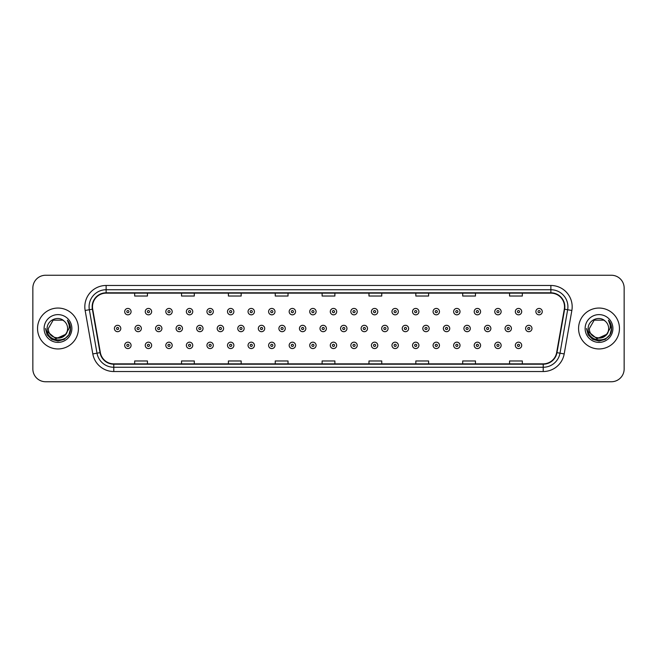 <?xml version="1.0" encoding="UTF-8"?>
<svg xmlns="http://www.w3.org/2000/svg" width="657" height="657" viewBox="0 0 657 657"><rect width="100%" height="100%" fill="white"/><g stroke="black" fill="none" stroke-linecap="round" stroke-linejoin="round"><path stroke-width="0.99" d="M37.539 328.5A20.449 20.449 0 0 0 57.988 348.949A20.449 20.449 0 0 0 78.429 328.5A20.449 20.449 0 0 0 57.988 308.051A20.449 20.449 0 0 0 37.539 328.5A20.449 20.449 0 0 0 57.988 348.949A20.449 20.449 0 0 0 78.429 328.5A20.449 20.449 0 0 0 57.988 308.051A20.449 20.449 0 0 0 37.539 328.5M578.571 328.5A20.449 20.449 0 0 0 599.012 348.949A20.449 20.449 0 0 0 619.461 328.5A20.449 20.449 0 0 0 599.012 308.051A20.449 20.449 0 0 0 578.571 328.5A20.449 20.449 0 0 0 599.012 348.949A20.449 20.449 0 0 0 619.461 328.5A20.449 20.449 0 0 0 599.012 308.051A20.449 20.449 0 0 0 578.571 328.5M92.489 306.77A13.633 13.633 0 0 1 106.122 293.145L550.878 293.145A13.633 13.633 0 0 1 564.306 309.143L556.643 352.595A13.633 13.633 0 0 1 543.216 363.855L113.784 363.855A13.633 13.633 0 0 1 100.357 352.595L92.694 309.143A13.633 13.633 0 0 1 92.489 306.77M92.152 306.77A13.969 13.969 0 0 0 92.366 309.201L100.028 352.653A13.969 13.969 0 0 0 113.784 364.2L543.216 364.2A13.969 13.969 0 0 0 556.972 352.653L564.634 309.201A13.969 13.969 0 0 0 550.878 292.8L106.122 292.8A13.969 13.969 0 0 0 92.152 306.77M85.147 310.474A21.303 21.303 0 0 1 106.122 285.475L550.878 285.475A21.303 21.303 0 0 1 571.853 310.474L564.191 353.926A21.303 21.303 0 0 1 543.216 371.525L113.784 371.525A21.303 21.303 0 0 1 92.809 353.926L85.147 310.474L89.344 309.734A17.041 17.041 0 0 1 106.122 289.737L550.878 289.737A17.041 17.041 0 0 1 567.656 309.734L559.994 353.187A17.041 17.041 0 0 1 543.216 367.263L113.784 367.263A17.041 17.041 0 0 1 97.006 353.187L89.344 309.734A17.041 17.041 0 0 1 89.081 306.77M624.15 288.029A12.779 12.779 0 0 0 611.371 275.25L45.629 275.25A12.779 12.779 0 0 0 32.85 288.029L32.85 368.971A12.779 12.779 0 0 0 45.629 381.75L611.371 381.75A12.779 12.779 0 0 0 624.15 368.971L624.15 288.029L624.15 368.971M556.972 352.653L559.994 353.187L567.656 309.734L571.853 310.474M322.111 293.145L322.111 296.028L334.889 296.028L334.889 293.145M275.25 293.145L275.25 296.028L288.029 296.028L288.029 293.145M228.39 293.145L228.39 296.028L241.168 296.028L241.168 293.145M181.529 293.145L181.529 296.028L194.308 296.028L194.308 293.145M134.669 293.145L134.669 296.028L147.447 296.028L147.447 293.145M368.971 293.145L368.971 296.028L381.75 296.028L381.75 293.145M415.832 293.145L415.832 296.028L428.61 296.028L428.61 293.145M462.692 293.145L462.692 296.028L475.471 296.028L475.471 293.145M509.553 293.145L509.553 296.028L522.331 296.028L522.331 293.145M334.889 363.855L334.889 360.972L322.111 360.972L322.111 363.855M288.029 363.855L288.029 360.972L275.25 360.972L275.25 363.855M241.168 363.855L241.168 360.972L228.39 360.972L228.39 363.855M194.308 363.855L194.308 360.972L181.529 360.972L181.529 363.855M147.447 363.855L147.447 360.972L134.669 360.972L134.669 363.855M381.75 363.855L381.75 360.972L368.971 360.972L368.971 363.855M428.61 363.855L428.61 360.972L415.832 360.972L415.832 363.855M475.471 363.855L475.471 360.972L462.692 360.972L462.692 363.855M522.331 363.855L522.331 360.972L509.553 360.972L509.553 363.855M32.85 288.029L32.85 368.971M611.371 275.25L45.629 275.25M45.629 381.75L611.371 381.75M131.08 311.632A3.195 3.195 0 0 1 127.885 314.826A3.195 3.195 0 0 1 124.69 311.632A3.195 3.195 0 0 1 127.885 308.437A3.195 3.195 0 0 1 131.08 311.632A3.195 3.195 0 0 0 127.885 308.437A3.195 3.195 0 0 0 124.69 311.632M114.408 328.5A3.195 3.195 0 0 1 117.603 325.305A3.195 3.195 0 0 1 120.798 328.5A3.195 3.195 0 0 1 117.603 331.695A3.195 3.195 0 0 1 114.408 328.5A3.195 3.195 0 0 0 117.603 331.695A3.195 3.195 0 0 0 120.798 328.5M124.69 345.368A3.195 3.195 0 0 1 127.885 342.174A3.195 3.195 0 0 1 131.08 345.368A3.195 3.195 0 0 1 127.885 348.563A3.195 3.195 0 0 1 124.69 345.368A3.195 3.195 0 0 0 127.885 348.563A3.195 3.195 0 0 0 131.08 345.368M151.644 311.632A3.195 3.195 0 0 1 148.441 314.826A3.195 3.195 0 0 1 145.246 311.632A3.195 3.195 0 0 1 148.441 308.437A3.195 3.195 0 0 1 151.644 311.632A3.195 3.195 0 0 0 148.441 308.437A3.195 3.195 0 0 0 145.246 311.632M172.2 311.632A3.195 3.195 0 0 1 169.005 314.826A3.195 3.195 0 0 1 165.81 311.632A3.195 3.195 0 0 1 169.005 308.437A3.195 3.195 0 0 1 172.2 311.632A3.195 3.195 0 0 0 169.005 308.437A3.195 3.195 0 0 0 165.81 311.632M192.756 311.632A3.195 3.195 0 0 1 189.561 314.826A3.195 3.195 0 0 1 186.366 311.632A3.195 3.195 0 0 1 189.561 308.437A3.195 3.195 0 0 1 192.756 311.632A3.195 3.195 0 0 0 189.561 308.437A3.195 3.195 0 0 0 186.366 311.632M213.32 311.632A3.195 3.195 0 0 1 210.125 314.826A3.195 3.195 0 0 1 206.93 311.632A3.195 3.195 0 0 1 210.125 308.437A3.195 3.195 0 0 1 213.32 311.632A3.195 3.195 0 0 0 210.125 308.437A3.195 3.195 0 0 0 206.93 311.632M134.972 328.5A3.195 3.195 0 0 1 138.167 325.305A3.195 3.195 0 0 1 141.362 328.5A3.195 3.195 0 0 1 138.167 331.695A3.195 3.195 0 0 1 134.972 328.5A3.195 3.195 0 0 0 138.167 331.695A3.195 3.195 0 0 0 141.362 328.5M155.528 328.5A3.195 3.195 0 0 1 158.723 325.305A3.195 3.195 0 0 1 161.918 328.5A3.195 3.195 0 0 1 158.723 331.695A3.195 3.195 0 0 1 155.528 328.5A3.195 3.195 0 0 0 158.723 331.695A3.195 3.195 0 0 0 161.918 328.5M176.092 328.5A3.195 3.195 0 0 1 179.287 325.305A3.195 3.195 0 0 1 182.482 328.5A3.195 3.195 0 0 1 179.287 331.695A3.195 3.195 0 0 1 176.092 328.5A3.195 3.195 0 0 0 179.287 331.695A3.195 3.195 0 0 0 182.482 328.5M145.246 345.368A3.195 3.195 0 0 1 148.441 342.174A3.195 3.195 0 0 1 151.644 345.368A3.195 3.195 0 0 1 148.441 348.563A3.195 3.195 0 0 1 145.246 345.368A3.195 3.195 0 0 0 148.441 348.563A3.195 3.195 0 0 0 151.644 345.368M165.81 345.368A3.195 3.195 0 0 1 169.005 342.174A3.195 3.195 0 0 1 172.2 345.368A3.195 3.195 0 0 1 169.005 348.563A3.195 3.195 0 0 1 165.81 345.368A3.195 3.195 0 0 0 169.005 348.563A3.195 3.195 0 0 0 172.2 345.368M186.366 345.368A3.195 3.195 0 0 1 189.561 342.174A3.195 3.195 0 0 1 192.756 345.368A3.195 3.195 0 0 1 189.561 348.563A3.195 3.195 0 0 1 186.366 345.368A3.195 3.195 0 0 0 189.561 348.563A3.195 3.195 0 0 0 192.756 345.368M206.93 345.368A3.195 3.195 0 0 1 210.125 342.174A3.195 3.195 0 0 1 213.32 345.368A3.195 3.195 0 0 1 210.125 348.563A3.195 3.195 0 0 1 206.93 345.368A3.195 3.195 0 0 0 210.125 348.563A3.195 3.195 0 0 0 213.32 345.368M67.614 328.5C68.205 340.926 47.764 340.926 48.355 328.5L53.168 320.156L62.801 320.156L64.296 321.224C58.383 315.032 47.008 320.131 47.115 328.5C46.031 343.365 70.135 343.759 70.521 329.223L70.545 328.5C70.504 325.338 69.453 322.571 67.392 320.181C68.96 322.759 69.519 325.527 69.051 328.5L65.363 334.684A9.633 9.633 0 0 0 67.614 328.5C68.205 340.926 47.764 340.926 48.355 328.5C47.764 340.926 68.205 340.926 67.614 328.5A9.633 9.633 0 0 0 64.296 321.224M65.363 334.684C60.255 341.599 47.854 337.181 48.355 328.5M65.979 334.175L55.935 338.725L47.411 331.621M44.093 328.5A13.887 13.887 0 0 0 57.988 342.387A13.887 13.887 0 0 0 71.876 328.5A13.887 13.887 0 0 0 57.988 314.613A13.887 13.887 0 0 0 44.093 328.5M67.392 320.181L70.537 328.861L69.954 324.698L70.537 328.861L69.954 324.698L70.537 328.861L67.482 320.288L70.537 328.861L67.482 320.288L70.545 328.5L68.862 334.783L64.263 339.373L57.988 341.057L51.706 339.373L47.107 334.783L45.423 328.5M67.482 320.288L70.537 328.87M608.645 328.5C609.236 340.926 588.795 340.926 589.386 328.5L594.199 320.156L603.832 320.156L605.327 321.224C599.414 315.032 588.04 320.131 588.146 328.5C587.062 343.365 611.166 343.759 611.552 329.223L611.577 328.5C611.536 325.338 610.484 322.571 608.423 320.181C609.992 322.759 610.55 325.527 610.082 328.5L606.395 334.684A9.633 9.633 0 0 0 608.645 328.5C609.236 340.926 588.795 340.926 589.386 328.5C588.795 340.926 609.236 340.926 608.645 328.5A9.633 9.633 0 0 0 605.327 321.224M606.395 334.684C601.286 341.599 588.886 337.181 589.386 328.5M607.011 334.175L596.967 338.725L588.442 331.621M585.124 328.5A13.887 13.887 0 0 0 599.012 342.387A13.887 13.887 0 0 0 612.907 328.5A13.887 13.887 0 0 0 599.012 314.613A13.887 13.887 0 0 0 585.124 328.5M608.423 320.181L611.568 328.861L610.985 324.698L611.568 328.861L610.985 324.698L611.568 328.861L608.513 320.288L611.568 328.861L608.513 320.288L611.577 328.5L609.893 334.783L605.294 339.373L599.012 341.057L592.737 339.373L588.138 334.783L586.455 328.5M608.513 320.288L611.568 328.87M196.648 328.5A3.195 3.195 0 0 1 199.843 325.305A3.195 3.195 0 0 1 203.038 328.5A3.195 3.195 0 0 1 199.843 331.695A3.195 3.195 0 0 1 196.648 328.5A3.195 3.195 0 0 0 199.843 331.695A3.195 3.195 0 0 0 203.038 328.5M233.876 311.632A3.195 3.195 0 0 1 230.681 314.826A3.195 3.195 0 0 1 227.486 311.632A3.195 3.195 0 0 1 230.681 308.437A3.195 3.195 0 0 1 233.876 311.632A3.195 3.195 0 0 0 230.681 308.437A3.195 3.195 0 0 0 227.486 311.632M254.44 311.632A3.195 3.195 0 0 1 251.237 314.826A3.195 3.195 0 0 1 248.042 311.632A3.195 3.195 0 0 1 251.237 308.437A3.195 3.195 0 0 1 254.44 311.632A3.195 3.195 0 0 0 251.237 308.437A3.195 3.195 0 0 0 248.042 311.632M274.996 311.632A3.195 3.195 0 0 1 271.801 314.826A3.195 3.195 0 0 1 268.606 311.632A3.195 3.195 0 0 1 271.801 308.437A3.195 3.195 0 0 1 274.996 311.632A3.195 3.195 0 0 0 271.801 308.437A3.195 3.195 0 0 0 268.606 311.632M295.551 311.632A3.195 3.195 0 0 1 292.357 314.826A3.195 3.195 0 0 1 289.162 311.632A3.195 3.195 0 0 1 292.357 308.437A3.195 3.195 0 0 1 295.551 311.632A3.195 3.195 0 0 0 292.357 308.437A3.195 3.195 0 0 0 289.162 311.632M217.204 328.5A3.195 3.195 0 0 1 220.399 325.305A3.195 3.195 0 0 1 223.594 328.5A3.195 3.195 0 0 1 220.399 331.695A3.195 3.195 0 0 1 217.204 328.5A3.195 3.195 0 0 0 220.399 331.695A3.195 3.195 0 0 0 223.594 328.5M237.768 328.5A3.195 3.195 0 0 1 240.963 325.305A3.195 3.195 0 0 1 244.158 328.5A3.195 3.195 0 0 1 240.963 331.695A3.195 3.195 0 0 1 237.768 328.5A3.195 3.195 0 0 0 240.963 331.695A3.195 3.195 0 0 0 244.158 328.5M258.324 328.5A3.195 3.195 0 0 1 261.519 325.305A3.195 3.195 0 0 1 264.714 328.5A3.195 3.195 0 0 1 261.519 331.695A3.195 3.195 0 0 1 258.324 328.5A3.195 3.195 0 0 0 261.519 331.695A3.195 3.195 0 0 0 264.714 328.5M278.888 328.5A3.195 3.195 0 0 1 282.083 325.305A3.195 3.195 0 0 1 285.278 328.5A3.195 3.195 0 0 1 282.083 331.695A3.195 3.195 0 0 1 278.888 328.5A3.195 3.195 0 0 0 282.083 331.695A3.195 3.195 0 0 0 285.278 328.5M227.486 345.368A3.195 3.195 0 0 1 230.681 342.174A3.195 3.195 0 0 1 233.876 345.368A3.195 3.195 0 0 1 230.681 348.563A3.195 3.195 0 0 1 227.486 345.368A3.195 3.195 0 0 0 230.681 348.563A3.195 3.195 0 0 0 233.876 345.368M248.042 345.368A3.195 3.195 0 0 1 251.237 342.174A3.195 3.195 0 0 1 254.44 345.368A3.195 3.195 0 0 1 251.237 348.563A3.195 3.195 0 0 1 248.042 345.368A3.195 3.195 0 0 0 251.237 348.563A3.195 3.195 0 0 0 254.44 345.368M268.606 345.368A3.195 3.195 0 0 1 271.801 342.174A3.195 3.195 0 0 1 274.996 345.368A3.195 3.195 0 0 1 271.801 348.563A3.195 3.195 0 0 1 268.606 345.368A3.195 3.195 0 0 0 271.801 348.563A3.195 3.195 0 0 0 274.996 345.368M316.116 311.632A3.195 3.195 0 0 1 312.921 314.826A3.195 3.195 0 0 1 309.726 311.632A3.195 3.195 0 0 1 312.921 308.437A3.195 3.195 0 0 1 316.116 311.632A3.195 3.195 0 0 0 312.921 308.437A3.195 3.195 0 0 0 309.726 311.632M336.671 311.632A3.195 3.195 0 0 1 333.477 314.826A3.195 3.195 0 0 1 330.282 311.632A3.195 3.195 0 0 1 333.477 308.437A3.195 3.195 0 0 1 336.671 311.632A3.195 3.195 0 0 0 333.477 308.437A3.195 3.195 0 0 0 330.282 311.632M357.236 311.632A3.195 3.195 0 0 1 354.033 314.826A3.195 3.195 0 0 1 350.838 311.632A3.195 3.195 0 0 1 354.033 308.437A3.195 3.195 0 0 1 357.236 311.632A3.195 3.195 0 0 0 354.033 308.437A3.195 3.195 0 0 0 350.838 311.632M377.791 311.632A3.195 3.195 0 0 1 374.597 314.826A3.195 3.195 0 0 1 371.402 311.632A3.195 3.195 0 0 1 374.597 308.437A3.195 3.195 0 0 1 377.791 311.632A3.195 3.195 0 0 0 374.597 308.437A3.195 3.195 0 0 0 371.402 311.632M398.347 311.632A3.195 3.195 0 0 1 395.153 314.826A3.195 3.195 0 0 1 391.958 311.632A3.195 3.195 0 0 1 395.153 308.437A3.195 3.195 0 0 1 398.347 311.632A3.195 3.195 0 0 0 395.153 308.437A3.195 3.195 0 0 0 391.958 311.632M418.911 311.632A3.195 3.195 0 0 1 415.717 314.826A3.195 3.195 0 0 1 412.522 311.632A3.195 3.195 0 0 1 415.717 308.437A3.195 3.195 0 0 1 418.911 311.632A3.195 3.195 0 0 0 415.717 308.437A3.195 3.195 0 0 0 412.522 311.632M299.444 328.5A3.195 3.195 0 0 1 302.639 325.305A3.195 3.195 0 0 1 305.834 328.5A3.195 3.195 0 0 1 302.639 331.695A3.195 3.195 0 0 1 299.444 328.5A3.195 3.195 0 0 0 302.639 331.695A3.195 3.195 0 0 0 305.834 328.5M320 328.5A3.195 3.195 0 0 1 323.195 325.305A3.195 3.195 0 0 1 326.389 328.5A3.195 3.195 0 0 1 323.195 331.695A3.195 3.195 0 0 1 320 328.5A3.195 3.195 0 0 0 323.195 331.695A3.195 3.195 0 0 0 326.389 328.5M340.564 328.5A3.195 3.195 0 0 1 343.759 325.305A3.195 3.195 0 0 1 346.953 328.5A3.195 3.195 0 0 1 343.759 331.695A3.195 3.195 0 0 1 340.564 328.5A3.195 3.195 0 0 0 343.759 331.695A3.195 3.195 0 0 0 346.953 328.5M361.12 328.5A3.195 3.195 0 0 1 364.315 325.305A3.195 3.195 0 0 1 367.509 328.5A3.195 3.195 0 0 1 364.315 331.695A3.195 3.195 0 0 1 361.12 328.5A3.195 3.195 0 0 0 364.315 331.695A3.195 3.195 0 0 0 367.509 328.5M381.684 328.5A3.195 3.195 0 0 1 384.879 325.305A3.195 3.195 0 0 1 388.073 328.5A3.195 3.195 0 0 1 384.879 331.695A3.195 3.195 0 0 1 381.684 328.5A3.195 3.195 0 0 0 384.879 331.695A3.195 3.195 0 0 0 388.073 328.5M402.24 328.5A3.195 3.195 0 0 1 405.435 325.305A3.195 3.195 0 0 1 408.629 328.5A3.195 3.195 0 0 1 405.435 331.695A3.195 3.195 0 0 1 402.24 328.5A3.195 3.195 0 0 0 405.435 331.695A3.195 3.195 0 0 0 408.629 328.5M289.162 345.368A3.195 3.195 0 0 1 292.357 342.174A3.195 3.195 0 0 1 295.551 345.368A3.195 3.195 0 0 1 292.357 348.563A3.195 3.195 0 0 1 289.162 345.368A3.195 3.195 0 0 0 292.357 348.563A3.195 3.195 0 0 0 295.551 345.368M309.726 345.368A3.195 3.195 0 0 1 312.921 342.174A3.195 3.195 0 0 1 316.116 345.368A3.195 3.195 0 0 1 312.921 348.563A3.195 3.195 0 0 1 309.726 345.368A3.195 3.195 0 0 0 312.921 348.563A3.195 3.195 0 0 0 316.116 345.368M330.282 345.368A3.195 3.195 0 0 1 333.477 342.174A3.195 3.195 0 0 1 336.671 345.368A3.195 3.195 0 0 1 333.477 348.563A3.195 3.195 0 0 1 330.282 345.368A3.195 3.195 0 0 0 333.477 348.563A3.195 3.195 0 0 0 336.671 345.368M350.838 345.368A3.195 3.195 0 0 1 354.033 342.174A3.195 3.195 0 0 1 357.236 345.368A3.195 3.195 0 0 1 354.033 348.563A3.195 3.195 0 0 1 350.838 345.368A3.195 3.195 0 0 0 354.033 348.563A3.195 3.195 0 0 0 357.236 345.368M371.402 345.368A3.195 3.195 0 0 1 374.597 342.174A3.195 3.195 0 0 1 377.791 345.368A3.195 3.195 0 0 1 374.597 348.563A3.195 3.195 0 0 1 371.402 345.368A3.195 3.195 0 0 0 374.597 348.563A3.195 3.195 0 0 0 377.791 345.368M391.958 345.368A3.195 3.195 0 0 1 395.153 342.174A3.195 3.195 0 0 1 398.347 345.368A3.195 3.195 0 0 1 395.153 348.563A3.195 3.195 0 0 1 391.958 345.368A3.195 3.195 0 0 0 395.153 348.563A3.195 3.195 0 0 0 398.347 345.368M439.467 311.632A3.195 3.195 0 0 1 436.273 314.826A3.195 3.195 0 0 1 433.078 311.632A3.195 3.195 0 0 1 436.273 308.437A3.195 3.195 0 0 1 439.467 311.632A3.195 3.195 0 0 0 436.273 308.437A3.195 3.195 0 0 0 433.078 311.632M460.031 311.632A3.195 3.195 0 0 1 456.829 314.826A3.195 3.195 0 0 1 453.634 311.632A3.195 3.195 0 0 1 456.829 308.437A3.195 3.195 0 0 1 460.031 311.632A3.195 3.195 0 0 0 456.829 308.437A3.195 3.195 0 0 0 453.634 311.632M480.587 311.632A3.195 3.195 0 0 1 477.393 314.826A3.195 3.195 0 0 1 474.198 311.632A3.195 3.195 0 0 1 477.393 308.437A3.195 3.195 0 0 1 480.587 311.632A3.195 3.195 0 0 0 477.393 308.437A3.195 3.195 0 0 0 474.198 311.632M501.143 311.632A3.195 3.195 0 0 1 497.949 314.826A3.195 3.195 0 0 1 494.754 311.632A3.195 3.195 0 0 1 497.949 308.437A3.195 3.195 0 0 1 501.143 311.632A3.195 3.195 0 0 0 497.949 308.437A3.195 3.195 0 0 0 494.754 311.632M521.707 311.632A3.195 3.195 0 0 1 518.513 314.826A3.195 3.195 0 0 1 515.318 311.632A3.195 3.195 0 0 1 518.513 308.437A3.195 3.195 0 0 1 521.707 311.632A3.195 3.195 0 0 0 518.513 308.437A3.195 3.195 0 0 0 515.318 311.632M542.263 311.632A3.195 3.195 0 0 1 539.068 314.826A3.195 3.195 0 0 1 535.874 311.632A3.195 3.195 0 0 1 539.068 308.437A3.195 3.195 0 0 1 542.263 311.632A3.195 3.195 0 0 0 539.068 308.437A3.195 3.195 0 0 0 535.874 311.632M422.796 328.5A3.195 3.195 0 0 1 425.991 325.305A3.195 3.195 0 0 1 429.185 328.5A3.195 3.195 0 0 1 425.991 331.695A3.195 3.195 0 0 1 422.796 328.5A3.195 3.195 0 0 0 425.991 331.695A3.195 3.195 0 0 0 429.185 328.5M443.36 328.5A3.195 3.195 0 0 1 446.555 325.305A3.195 3.195 0 0 1 449.749 328.5A3.195 3.195 0 0 1 446.555 331.695A3.195 3.195 0 0 1 443.36 328.5A3.195 3.195 0 0 0 446.555 331.695A3.195 3.195 0 0 0 449.749 328.5M463.916 328.5A3.195 3.195 0 0 1 467.111 325.305A3.195 3.195 0 0 1 470.305 328.5A3.195 3.195 0 0 1 467.111 331.695A3.195 3.195 0 0 1 463.916 328.5A3.195 3.195 0 0 0 467.111 331.695A3.195 3.195 0 0 0 470.305 328.5M484.48 328.5A3.195 3.195 0 0 1 487.675 325.305A3.195 3.195 0 0 1 490.869 328.5A3.195 3.195 0 0 1 487.675 331.695A3.195 3.195 0 0 1 484.48 328.5A3.195 3.195 0 0 0 487.675 331.695A3.195 3.195 0 0 0 490.869 328.5M505.036 328.5A3.195 3.195 0 0 1 508.231 325.305A3.195 3.195 0 0 1 511.425 328.5A3.195 3.195 0 0 1 508.231 331.695A3.195 3.195 0 0 1 505.036 328.5A3.195 3.195 0 0 0 508.231 331.695A3.195 3.195 0 0 0 511.425 328.5M525.592 328.5A3.195 3.195 0 0 1 528.786 325.305A3.195 3.195 0 0 1 531.981 328.5A3.195 3.195 0 0 1 528.786 331.695A3.195 3.195 0 0 1 525.592 328.5A3.195 3.195 0 0 0 528.786 331.695A3.195 3.195 0 0 0 531.981 328.5M412.522 345.368A3.195 3.195 0 0 1 415.717 342.174A3.195 3.195 0 0 1 418.911 345.368A3.195 3.195 0 0 1 415.717 348.563A3.195 3.195 0 0 1 412.522 345.368A3.195 3.195 0 0 0 415.717 348.563A3.195 3.195 0 0 0 418.911 345.368M433.078 345.368A3.195 3.195 0 0 1 436.273 342.174A3.195 3.195 0 0 1 439.467 345.368A3.195 3.195 0 0 1 436.273 348.563A3.195 3.195 0 0 1 433.078 345.368A3.195 3.195 0 0 0 436.273 348.563A3.195 3.195 0 0 0 439.467 345.368M453.634 345.368A3.195 3.195 0 0 1 456.829 342.174A3.195 3.195 0 0 1 460.031 345.368A3.195 3.195 0 0 1 456.829 348.563A3.195 3.195 0 0 1 453.634 345.368A3.195 3.195 0 0 0 456.829 348.563A3.195 3.195 0 0 0 460.031 345.368M474.198 345.368A3.195 3.195 0 0 1 477.393 342.174A3.195 3.195 0 0 1 480.587 345.368A3.195 3.195 0 0 1 477.393 348.563A3.195 3.195 0 0 1 474.198 345.368A3.195 3.195 0 0 0 477.393 348.563A3.195 3.195 0 0 0 480.587 345.368M494.754 345.368A3.195 3.195 0 0 1 497.949 342.174A3.195 3.195 0 0 1 501.143 345.368A3.195 3.195 0 0 1 497.949 348.563A3.195 3.195 0 0 1 494.754 345.368A3.195 3.195 0 0 0 497.949 348.563A3.195 3.195 0 0 0 501.143 345.368M515.318 345.368A3.195 3.195 0 0 1 518.513 342.174A3.195 3.195 0 0 1 521.707 345.368A3.195 3.195 0 0 1 518.513 348.563A3.195 3.195 0 0 1 515.318 345.368A3.195 3.195 0 0 0 518.513 348.563A3.195 3.195 0 0 0 521.707 345.368M550.878 285.475L550.878 292.8M89.344 309.734L92.366 309.201M113.784 371.525L113.784 364.2M543.216 364.2L543.216 371.525M92.809 353.926L100.028 352.653M564.634 309.201L567.656 309.734M106.122 285.475L106.122 292.8M559.994 353.187L564.191 353.926M126.817 311.632A1.068 1.068 0 0 0 127.885 312.699A1.068 1.068 0 0 0 128.953 311.632A1.068 1.068 0 0 0 127.885 310.564A1.068 1.068 0 0 0 126.817 311.632M118.671 328.5A1.068 1.068 0 0 0 117.603 327.432A1.068 1.068 0 0 0 116.544 328.5A1.068 1.068 0 0 0 117.603 329.568A1.068 1.068 0 0 0 118.671 328.5M128.953 345.368A1.068 1.068 0 0 0 127.885 344.301A1.068 1.068 0 0 0 126.817 345.368A1.068 1.068 0 0 0 127.885 346.436A1.068 1.068 0 0 0 128.953 345.368M147.382 311.632A1.068 1.068 0 0 0 148.441 312.699A1.068 1.068 0 0 0 149.509 311.632A1.068 1.068 0 0 0 148.441 310.564A1.068 1.068 0 0 0 147.382 311.632M167.937 311.632A1.068 1.068 0 0 0 169.005 312.699A1.068 1.068 0 0 0 170.073 311.632A1.068 1.068 0 0 0 169.005 310.564A1.068 1.068 0 0 0 167.937 311.632M188.502 311.632A1.068 1.068 0 0 0 189.561 312.699A1.068 1.068 0 0 0 190.629 311.632A1.068 1.068 0 0 0 189.561 310.564A1.068 1.068 0 0 0 188.502 311.632M209.057 311.632A1.068 1.068 0 0 0 210.125 312.699A1.068 1.068 0 0 0 211.184 311.632A1.068 1.068 0 0 0 210.125 310.564A1.068 1.068 0 0 0 209.057 311.632M139.227 328.5A1.068 1.068 0 0 0 138.167 327.432A1.068 1.068 0 0 0 137.099 328.5A1.068 1.068 0 0 0 138.167 329.568A1.068 1.068 0 0 0 139.227 328.5M159.791 328.5A1.068 1.068 0 0 0 158.723 327.432A1.068 1.068 0 0 0 157.655 328.5A1.068 1.068 0 0 0 158.723 329.568A1.068 1.068 0 0 0 159.791 328.5M180.346 328.5A1.068 1.068 0 0 0 179.287 327.432A1.068 1.068 0 0 0 178.219 328.5A1.068 1.068 0 0 0 179.287 329.568A1.068 1.068 0 0 0 180.346 328.5M149.509 345.368A1.068 1.068 0 0 0 148.441 344.301A1.068 1.068 0 0 0 147.382 345.368A1.068 1.068 0 0 0 148.441 346.436A1.068 1.068 0 0 0 149.509 345.368M170.073 345.368A1.068 1.068 0 0 0 169.005 344.301A1.068 1.068 0 0 0 167.937 345.368A1.068 1.068 0 0 0 169.005 346.436A1.068 1.068 0 0 0 170.073 345.368M190.629 345.368A1.068 1.068 0 0 0 189.561 344.301A1.068 1.068 0 0 0 188.502 345.368A1.068 1.068 0 0 0 189.561 346.436A1.068 1.068 0 0 0 190.629 345.368M211.184 345.368A1.068 1.068 0 0 0 210.125 344.301A1.068 1.068 0 0 0 209.057 345.368A1.068 1.068 0 0 0 210.125 346.436A1.068 1.068 0 0 0 211.184 345.368M200.911 328.5A1.068 1.068 0 0 0 199.843 327.432A1.068 1.068 0 0 0 198.775 328.5A1.068 1.068 0 0 0 199.843 329.568A1.068 1.068 0 0 0 200.911 328.5M229.613 311.632A1.068 1.068 0 0 0 230.681 312.699A1.068 1.068 0 0 0 231.749 311.632A1.068 1.068 0 0 0 230.681 310.564A1.068 1.068 0 0 0 229.613 311.632M250.177 311.632A1.068 1.068 0 0 0 251.237 312.699A1.068 1.068 0 0 0 252.304 311.632A1.068 1.068 0 0 0 251.237 310.564A1.068 1.068 0 0 0 250.177 311.632M270.733 311.632A1.068 1.068 0 0 0 271.801 312.699A1.068 1.068 0 0 0 272.869 311.632A1.068 1.068 0 0 0 271.801 310.564A1.068 1.068 0 0 0 270.733 311.632M291.297 311.632A1.068 1.068 0 0 0 292.357 312.699A1.068 1.068 0 0 0 293.424 311.632A1.068 1.068 0 0 0 292.357 310.564A1.068 1.068 0 0 0 291.297 311.632M221.466 328.5A1.068 1.068 0 0 0 220.399 327.432A1.068 1.068 0 0 0 219.339 328.5A1.068 1.068 0 0 0 220.399 329.568A1.068 1.068 0 0 0 221.466 328.5M242.022 328.5A1.068 1.068 0 0 0 240.963 327.432A1.068 1.068 0 0 0 239.895 328.5A1.068 1.068 0 0 0 240.963 329.568A1.068 1.068 0 0 0 242.022 328.5M262.586 328.5A1.068 1.068 0 0 0 261.519 327.432A1.068 1.068 0 0 0 260.459 328.5A1.068 1.068 0 0 0 261.519 329.568A1.068 1.068 0 0 0 262.586 328.5M283.142 328.5A1.068 1.068 0 0 0 282.083 327.432A1.068 1.068 0 0 0 281.015 328.5A1.068 1.068 0 0 0 282.083 329.568A1.068 1.068 0 0 0 283.142 328.5M231.749 345.368A1.068 1.068 0 0 0 230.681 344.301A1.068 1.068 0 0 0 229.613 345.368A1.068 1.068 0 0 0 230.681 346.436A1.068 1.068 0 0 0 231.749 345.368M252.304 345.368A1.068 1.068 0 0 0 251.237 344.301A1.068 1.068 0 0 0 250.177 345.368A1.068 1.068 0 0 0 251.237 346.436A1.068 1.068 0 0 0 252.304 345.368M272.869 345.368A1.068 1.068 0 0 0 271.801 344.301A1.068 1.068 0 0 0 270.733 345.368A1.068 1.068 0 0 0 271.801 346.436A1.068 1.068 0 0 0 272.869 345.368M311.853 311.632A1.068 1.068 0 0 0 312.921 312.699A1.068 1.068 0 0 0 313.98 311.632A1.068 1.068 0 0 0 312.921 310.564A1.068 1.068 0 0 0 311.853 311.632M332.409 311.632A1.068 1.068 0 0 0 333.477 312.699A1.068 1.068 0 0 0 334.544 311.632A1.068 1.068 0 0 0 333.477 310.564A1.068 1.068 0 0 0 332.409 311.632M352.973 311.632A1.068 1.068 0 0 0 354.033 312.699A1.068 1.068 0 0 0 355.1 311.632A1.068 1.068 0 0 0 354.033 310.564A1.068 1.068 0 0 0 352.973 311.632M373.529 311.632A1.068 1.068 0 0 0 374.597 312.699A1.068 1.068 0 0 0 375.664 311.632A1.068 1.068 0 0 0 374.597 310.564A1.068 1.068 0 0 0 373.529 311.632M394.093 311.632A1.068 1.068 0 0 0 395.153 312.699A1.068 1.068 0 0 0 396.22 311.632A1.068 1.068 0 0 0 395.153 310.564A1.068 1.068 0 0 0 394.093 311.632M414.649 311.632A1.068 1.068 0 0 0 415.717 312.699A1.068 1.068 0 0 0 416.776 311.632A1.068 1.068 0 0 0 415.717 310.564A1.068 1.068 0 0 0 414.649 311.632M303.706 328.5A1.068 1.068 0 0 0 302.639 327.432A1.068 1.068 0 0 0 301.571 328.5A1.068 1.068 0 0 0 302.639 329.568A1.068 1.068 0 0 0 303.706 328.5M324.262 328.5A1.068 1.068 0 0 0 323.195 327.432A1.068 1.068 0 0 0 322.135 328.5A1.068 1.068 0 0 0 323.195 329.568A1.068 1.068 0 0 0 324.262 328.5M344.818 328.5A1.068 1.068 0 0 0 343.759 327.432A1.068 1.068 0 0 0 342.691 328.5A1.068 1.068 0 0 0 343.759 329.568A1.068 1.068 0 0 0 344.818 328.5M365.382 328.5A1.068 1.068 0 0 0 364.315 327.432A1.068 1.068 0 0 0 363.255 328.5A1.068 1.068 0 0 0 364.315 329.568A1.068 1.068 0 0 0 365.382 328.5M385.938 328.5A1.068 1.068 0 0 0 384.879 327.432A1.068 1.068 0 0 0 383.811 328.5A1.068 1.068 0 0 0 384.879 329.568A1.068 1.068 0 0 0 385.938 328.5M406.502 328.5A1.068 1.068 0 0 0 405.435 327.432A1.068 1.068 0 0 0 404.367 328.5A1.068 1.068 0 0 0 405.435 329.568A1.068 1.068 0 0 0 406.502 328.5M293.424 345.368A1.068 1.068 0 0 0 292.357 344.301A1.068 1.068 0 0 0 291.297 345.368A1.068 1.068 0 0 0 292.357 346.436A1.068 1.068 0 0 0 293.424 345.368M313.98 345.368A1.068 1.068 0 0 0 312.921 344.301A1.068 1.068 0 0 0 311.853 345.368A1.068 1.068 0 0 0 312.921 346.436A1.068 1.068 0 0 0 313.98 345.368M334.544 345.368A1.068 1.068 0 0 0 333.477 344.301A1.068 1.068 0 0 0 332.409 345.368A1.068 1.068 0 0 0 333.477 346.436A1.068 1.068 0 0 0 334.544 345.368M355.1 345.368A1.068 1.068 0 0 0 354.033 344.301A1.068 1.068 0 0 0 352.973 345.368A1.068 1.068 0 0 0 354.033 346.436A1.068 1.068 0 0 0 355.1 345.368M375.664 345.368A1.068 1.068 0 0 0 374.597 344.301A1.068 1.068 0 0 0 373.529 345.368A1.068 1.068 0 0 0 374.597 346.436A1.068 1.068 0 0 0 375.664 345.368M396.22 345.368A1.068 1.068 0 0 0 395.153 344.301A1.068 1.068 0 0 0 394.093 345.368A1.068 1.068 0 0 0 395.153 346.436A1.068 1.068 0 0 0 396.22 345.368M435.205 311.632A1.068 1.068 0 0 0 436.273 312.699A1.068 1.068 0 0 0 437.34 311.632A1.068 1.068 0 0 0 436.273 310.564A1.068 1.068 0 0 0 435.205 311.632M455.769 311.632A1.068 1.068 0 0 0 456.829 312.699A1.068 1.068 0 0 0 457.896 311.632A1.068 1.068 0 0 0 456.829 310.564A1.068 1.068 0 0 0 455.769 311.632M476.325 311.632A1.068 1.068 0 0 0 477.393 312.699A1.068 1.068 0 0 0 478.46 311.632A1.068 1.068 0 0 0 477.393 310.564A1.068 1.068 0 0 0 476.325 311.632M496.889 311.632A1.068 1.068 0 0 0 497.949 312.699A1.068 1.068 0 0 0 499.016 311.632A1.068 1.068 0 0 0 497.949 310.564A1.068 1.068 0 0 0 496.889 311.632M517.445 311.632A1.068 1.068 0 0 0 518.513 312.699A1.068 1.068 0 0 0 519.572 311.632A1.068 1.068 0 0 0 518.513 310.564A1.068 1.068 0 0 0 517.445 311.632M538.001 311.632A1.068 1.068 0 0 0 539.068 312.699A1.068 1.068 0 0 0 540.136 311.632A1.068 1.068 0 0 0 539.068 310.564A1.068 1.068 0 0 0 538.001 311.632M427.058 328.5A1.068 1.068 0 0 0 425.991 327.432A1.068 1.068 0 0 0 424.931 328.5A1.068 1.068 0 0 0 425.991 329.568A1.068 1.068 0 0 0 427.058 328.5M447.614 328.5A1.068 1.068 0 0 0 446.555 327.432A1.068 1.068 0 0 0 445.487 328.5A1.068 1.068 0 0 0 446.555 329.568A1.068 1.068 0 0 0 447.614 328.5M468.178 328.5A1.068 1.068 0 0 0 467.111 327.432A1.068 1.068 0 0 0 466.051 328.5A1.068 1.068 0 0 0 467.111 329.568A1.068 1.068 0 0 0 468.178 328.5M488.734 328.5A1.068 1.068 0 0 0 487.675 327.432A1.068 1.068 0 0 0 486.607 328.5A1.068 1.068 0 0 0 487.675 329.568A1.068 1.068 0 0 0 488.734 328.5M509.298 328.5A1.068 1.068 0 0 0 508.231 327.432A1.068 1.068 0 0 0 507.163 328.5A1.068 1.068 0 0 0 508.231 329.568A1.068 1.068 0 0 0 509.298 328.5M529.854 328.5A1.068 1.068 0 0 0 528.786 327.432A1.068 1.068 0 0 0 527.727 328.5A1.068 1.068 0 0 0 528.786 329.568A1.068 1.068 0 0 0 529.854 328.5M416.776 345.368A1.068 1.068 0 0 0 415.717 344.301A1.068 1.068 0 0 0 414.649 345.368A1.068 1.068 0 0 0 415.717 346.436A1.068 1.068 0 0 0 416.776 345.368M437.34 345.368A1.068 1.068 0 0 0 436.273 344.301A1.068 1.068 0 0 0 435.205 345.368A1.068 1.068 0 0 0 436.273 346.436A1.068 1.068 0 0 0 437.34 345.368M457.896 345.368A1.068 1.068 0 0 0 456.829 344.301A1.068 1.068 0 0 0 455.769 345.368A1.068 1.068 0 0 0 456.829 346.436A1.068 1.068 0 0 0 457.896 345.368M478.46 345.368A1.068 1.068 0 0 0 477.393 344.301A1.068 1.068 0 0 0 476.325 345.368A1.068 1.068 0 0 0 477.393 346.436A1.068 1.068 0 0 0 478.46 345.368M499.016 345.368A1.068 1.068 0 0 0 497.949 344.301A1.068 1.068 0 0 0 496.889 345.368A1.068 1.068 0 0 0 497.949 346.436A1.068 1.068 0 0 0 499.016 345.368M519.572 345.368A1.068 1.068 0 0 0 518.513 344.301A1.068 1.068 0 0 0 517.445 345.368A1.068 1.068 0 0 0 518.513 346.436A1.068 1.068 0 0 0 519.572 345.368"/></g></svg>
